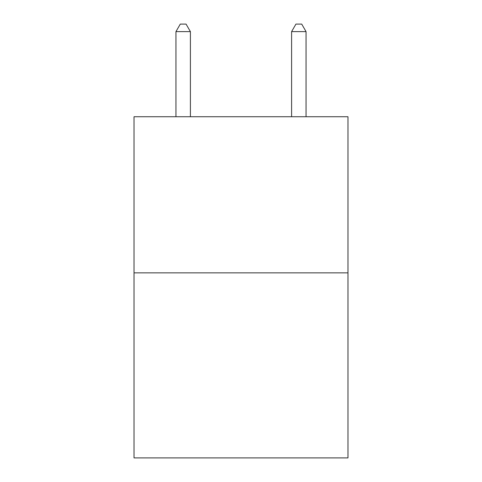 <?xml version="1.0" encoding="UTF-8"?>
<svg xmlns="http://www.w3.org/2000/svg" width="482" height="482" viewBox="0 0 482 482"><rect width="100%" height="100%" fill="white"/><g stroke="black" fill="none" stroke-linecap="round" stroke-linejoin="round"><path stroke-width="0.72" d="M347.974 272.86L347.974 116.734L134.026 116.734L134.026 457.9L347.974 457.9L347.974 272.86L134.026 272.86M190.402 116.734L190.402 31.619L175.948 31.619L175.948 116.734M175.948 31.619L180.286 24.1L186.064 24.1L190.402 31.619M306.052 116.734L306.052 31.619L291.598 31.619L291.598 116.734M291.598 31.619L295.936 24.1L301.714 24.1L306.052 31.619"/></g></svg>
